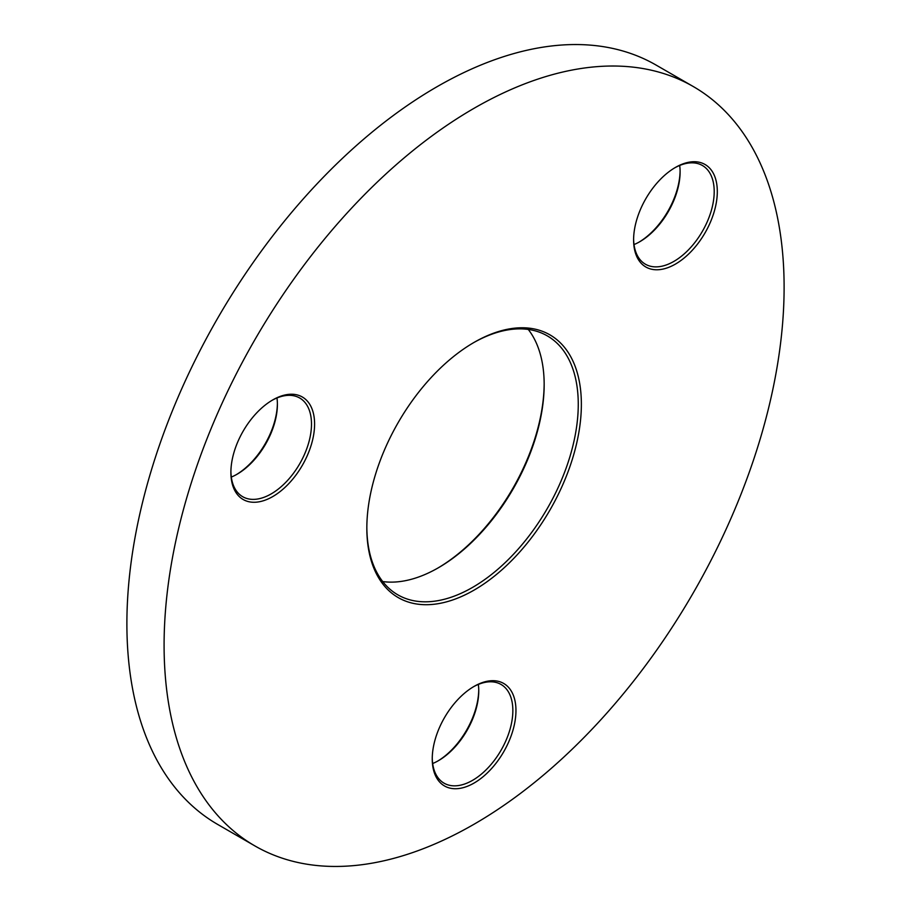 <?xml version="1.0" encoding="UTF-8"?>
<svg xmlns="http://www.w3.org/2000/svg" width="911" height="911" viewBox="0 0 911 911"><rect width="100%" height="100%" fill="white"/><g stroke="black" fill="none" stroke-linecap="round" stroke-linejoin="round"><path stroke-width="1.37" d="M437.679 568.168A151.693 87.581 120 0 0 544.163 383.736M528.278 329.44A149.495 86.317 -60 0 1 544.163 384.624A149.495 86.317 -60 0 1 438.453 567.724L438.453 567.724A149.495 86.317 -60 0 1 382.722 581.56M474.096 342.388L474.096 342.388A151.693 87.581 -60 0 1 581.366 404.313A151.693 87.581 -60 0 1 474.096 590.1A151.693 87.581 -60 0 1 366.837 528.164A151.693 87.581 -60 0 1 474.096 342.388L474.096 342.388M366.837 527.264A149.495 86.317 120 0 0 397.8 594.815A149.495 86.317 120 0 0 472.547 587.413A149.495 86.317 120 0 0 570.218 455.671A149.495 86.317 120 0 0 547.295 335.874A149.495 86.317 120 0 0 473.321 342.832M474.096 686.393L474.096 686.393A59.181 34.174 -60 0 1 515.956 710.557A59.181 34.174 -60 0 1 474.096 783.039A59.181 34.174 -60 0 1 432.247 758.874A59.181 34.174 -60 0 1 474.096 686.393L474.096 686.393M432.258 757.963A56.994 32.91 120 0 0 444.056 783.175A56.994 32.91 120 0 0 472.547 780.351A56.994 32.91 120 0 0 509.784 730.132A56.994 32.91 120 0 0 501.05 684.457A56.994 32.91 120 0 0 473.321 686.848M437.679 761.106A59.181 34.174 120 0 0 478.742 689.98M478.332 684.423A56.994 32.91 -60 0 1 478.753 690.868A56.994 32.91 -60 0 1 438.453 760.662L438.453 760.662A56.994 32.91 -60 0 1 432.668 763.52M675.45 167.43L675.461 167.419A59.181 34.174 -60 0 1 717.31 191.583A59.181 34.174 -60 0 1 675.461 264.076A59.181 34.174 -60 0 1 633.6 239.912A59.181 34.174 -60 0 1 675.45 167.419A59.181 34.174 -60 0 1 675.461 167.419M633.612 239.001A56.994 32.91 120 0 0 645.409 264.213A56.994 32.91 120 0 0 673.901 261.389A56.994 32.91 120 0 0 711.138 211.17A56.994 32.91 120 0 0 702.404 165.495A56.994 32.91 120 0 0 674.675 167.886M639.032 242.132A59.181 34.174 120 0 0 680.096 171.017M679.686 165.46A56.994 32.91 -60 0 1 680.107 171.894A56.994 32.91 -60 0 1 639.807 241.7L639.807 241.7A56.994 32.91 -60 0 1 634.022 244.558M272.742 399.929L272.742 399.929A59.181 34.174 -60 0 1 314.591 424.093A59.181 34.174 -60 0 1 272.742 496.575A59.181 34.174 -60 0 1 230.893 472.41A59.181 34.174 -60 0 1 272.742 399.929L272.742 399.929M230.904 471.511A56.994 32.91 120 0 0 242.702 496.711A56.994 32.91 120 0 0 271.193 493.899A56.994 32.91 120 0 0 308.43 443.668A56.994 32.91 120 0 0 299.696 398.005A56.994 32.91 120 0 0 271.968 400.385M236.325 474.642A59.181 34.174 120 0 0 277.388 403.516M276.978 397.97A56.994 32.91 -60 0 1 277.399 404.404A56.994 32.91 -60 0 1 237.099 474.21L237.099 474.21A56.994 32.91 -60 0 1 231.314 477.068M474.096 108.272A438.419 253.121 120 0 0 187.689 494.605A438.419 253.121 120 0 0 254.898 845.92A438.419 253.121 120 0 0 474.096 824.204A438.419 253.121 120 0 0 760.514 437.872A438.419 253.121 120 0 0 693.305 86.556A438.419 253.121 120 0 0 474.096 108.272M693.305 86.556L656.102 65.08A438.419 253.121 120 0 0 436.904 86.796A438.419 253.121 120 0 0 150.486 473.128A438.419 253.121 120 0 0 217.695 824.444L254.898 845.92"/></g></svg>
